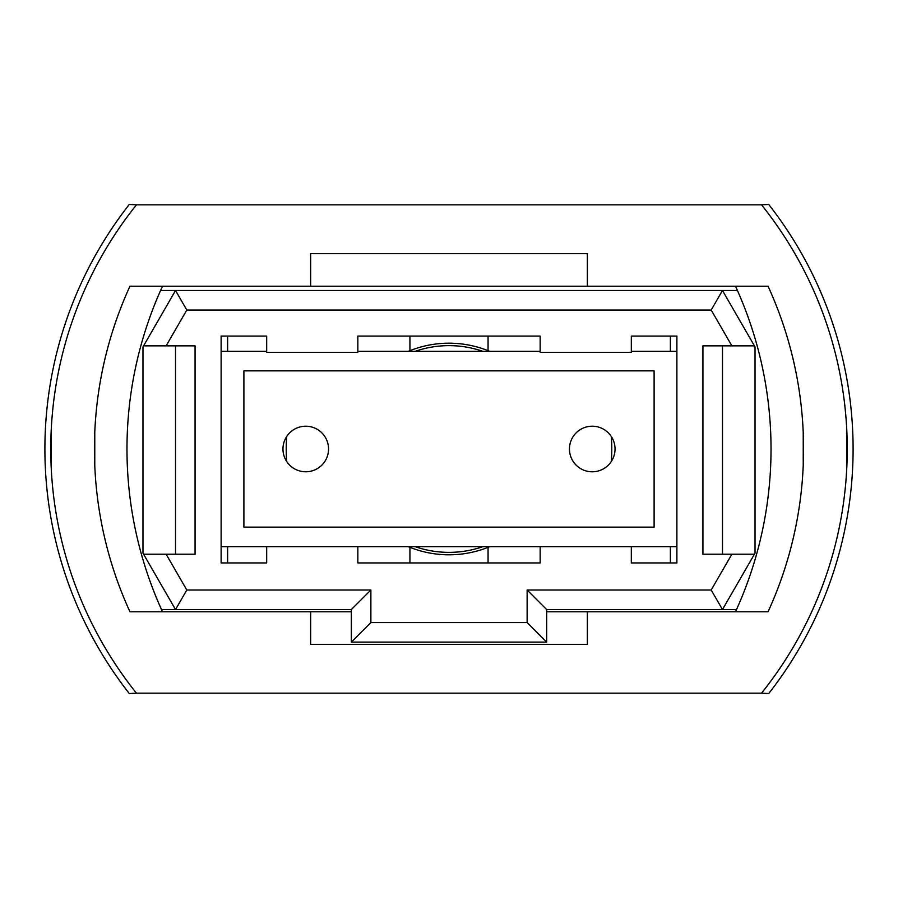 <?xml version="1.0" encoding="UTF-8"?>
<svg xmlns="http://www.w3.org/2000/svg" width="898" height="898" viewBox="0 0 898 898"><rect width="100%" height="100%" fill="white"/><g stroke="black" fill="none" stroke-linecap="round" stroke-linejoin="round"><path stroke-width="1.35" d="M136.462 693.166L761.538 693.166A390.675 390.675 0 0 0 761.538 204.834L136.462 204.834A390.675 390.675 0 0 0 136.462 693.166L129.29 693.548A396.534 396.534 0 0 1 116.931 676.89M116.931 221.11A396.534 396.534 0 0 1 129.29 204.452L136.462 204.834M592.242 471.787A22.787 22.787 0 0 0 615.04 449A22.787 22.787 0 0 0 592.242 426.213A22.787 22.787 0 0 0 569.455 449A22.787 22.787 0 0 0 592.242 471.787M305.758 471.787A22.787 22.787 0 0 0 328.545 449A22.787 22.787 0 0 0 305.758 426.213A22.787 22.787 0 0 0 282.96 449A22.787 22.787 0 0 0 305.758 471.787M221.11 546.669L676.89 546.669M676.89 351.331L631.316 351.331M540.158 351.331L357.842 351.331M266.684 351.331L221.11 351.331M243.897 370.863L243.897 527.137L654.103 527.137L654.103 370.863L243.897 370.863M755.027 346.897L755.027 553.168L722.475 609.551L546.669 609.551L546.669 642.104L351.331 642.104L351.331 609.551L175.525 609.551L142.973 553.168L142.973 346.897L175.525 290.503L722.475 290.503L755.027 346.897M143.579 554.212L166.13 554.212L186.806 590.02L370.863 590.02L370.863 622.572L527.137 622.572L527.137 590.02L711.194 590.02L731.87 554.212L702.932 554.212L702.932 345.853L731.87 345.853L711.194 310.034L186.806 310.034L166.13 345.853L143.579 345.853M166.13 554.212L195.068 554.212L195.068 345.853L166.13 345.853M266.684 546.669L266.684 562.945L221.11 562.945L221.11 336.088L266.684 336.088L266.684 352.364L357.842 352.364L357.842 336.088L540.158 336.088L540.158 352.364L631.316 352.364L631.316 336.088L676.89 336.088L676.89 562.945L631.316 562.945L670.379 562.945L670.379 546.669M631.316 546.669L631.316 562.945M540.158 546.669L540.158 562.945L357.842 562.945L409.937 562.945L409.937 547.331A105.807 105.807 0 0 1 408.309 546.669M357.842 546.669L357.842 562.945M737.426 290.503L722.475 290.503L711.194 310.034M186.806 310.034L175.525 290.503L160.574 290.503M161.494 609.551L175.525 609.551L186.806 590.02M711.194 590.02L722.475 609.551L736.506 609.551M175.525 554.212L175.525 345.853M731.87 554.212L754.421 554.212M722.475 345.853L722.475 554.212M754.421 345.853L731.87 345.853M370.863 590.02L351.331 609.551M370.863 622.572L351.331 642.104M527.137 622.572L546.669 642.104M527.137 590.02L546.669 609.551M408.309 351.331A105.807 105.807 0 0 1 489.691 351.331M489.691 546.669A105.807 105.807 0 0 1 409.937 547.331M676.89 562.945L670.379 562.945M488.063 547.331L488.063 562.945L540.158 562.945M488.063 350.669L488.063 336.088M227.621 336.088L227.621 351.331M227.621 546.669L227.621 562.945L266.684 562.945M286.698 436.495A162.785 162.785 0 0 0 286.698 461.505M227.621 562.945L221.11 562.945M670.379 351.331L670.379 336.088M611.302 461.505A162.785 162.785 0 0 0 611.302 436.495M409.937 336.088L409.937 350.669M50.759 449L51.096 432.724L51.096 465.276M94.761 432.724L94.761 465.276L94.537 439.852M846.904 432.724L846.904 465.276M803.239 432.724L803.239 465.276L803.239 432.724M129.29 693.548A396.534 396.534 0 0 1 129.29 204.452M781.069 676.89A396.534 396.534 0 0 0 781.069 221.11M761.538 204.834L768.71 204.452A396.534 396.534 0 0 1 768.71 693.548L761.538 693.166M310.641 286.215L129.952 286.215A390.675 390.675 0 0 0 129.952 611.785L310.641 611.785L310.641 644.337L587.359 644.337L587.359 611.785L768.048 611.785A390.675 390.675 0 0 0 768.048 286.215L587.359 286.215L587.359 253.663L310.641 253.663L310.641 286.215L587.359 286.215M587.359 611.785L546.669 611.785M351.331 611.785L310.641 611.785M162.504 286.215A390.675 390.675 0 0 0 162.504 611.785M735.496 286.215A390.675 390.675 0 0 1 735.496 611.785M415.157 351.331A103.36 103.36 0 0 1 482.843 351.331M482.843 546.669A103.36 103.36 0 0 1 415.157 546.669"/></g></svg>
